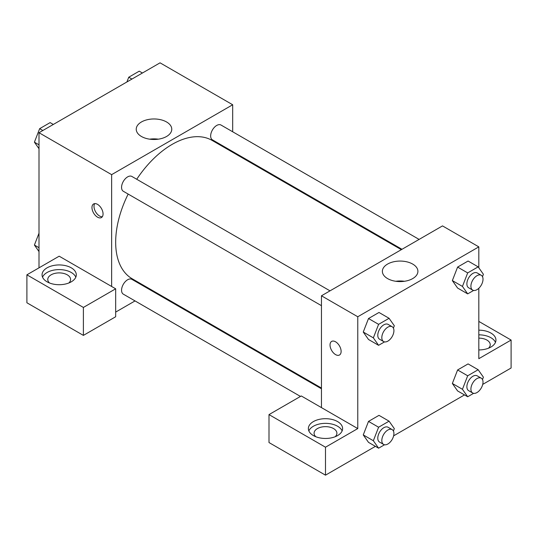 <?xml version="1.0" encoding="UTF-8"?>
<svg xmlns="http://www.w3.org/2000/svg" width="538" height="538" viewBox="0 0 538 538"><rect width="100%" height="100%" fill="white"/><g stroke="black" fill="none" stroke-linecap="round" stroke-linejoin="round"><path stroke-width="0.81" d="M39.005 267.837L39.005 132.718L160.055 62.832L232.685 104.762L232.685 131.783M232.685 151.548L232.685 152.294M166.565 121.971A17.767 10.256 180 0 1 171.77 129.221A17.767 10.256 180 0 1 154.002 139.483A17.767 10.256 180 0 1 136.235 129.221A17.767 10.256 180 0 1 147.204 119.745A17.767 10.256 180 0 1 166.565 121.971M111.635 286.472L59.18 256.189L26.9 274.824L83.39 307.44L115.67 288.805L111.635 286.472L111.635 174.648L39.005 132.718M111.635 174.648L232.685 104.762M158.306 139.174A17.767 10.256 0 0 0 149.698 139.174M97.513 217.164A7.848 4.533 60 0 1 92.388 210.25A7.848 4.533 60 0 1 93.592 203.963A7.848 4.533 60 0 1 101.433 208.495A7.848 4.533 60 0 1 101.433 217.554A7.848 4.533 60 0 1 97.513 217.164M94.742 203.613A7.848 4.533 -120 0 0 99.543 215.994A7.848 4.533 -120 0 0 102.321 216.733M47.075 267.837A17.122 9.886 180 0 1 65.73 265.691A17.122 9.886 180 0 1 76.302 274.824A17.122 9.886 180 0 1 59.18 284.71A17.122 9.886 180 0 1 42.058 274.824A17.122 9.886 180 0 1 47.075 267.837M75.818 277.157A17.122 9.886 0 0 0 63.807 269.968A17.122 9.886 0 0 0 47.075 272.497A17.122 9.886 0 0 0 42.542 277.157M49.503 282.981A11.412 6.591 180 0 1 47.768 279.484A11.412 6.591 180 0 1 54.815 273.398A11.412 6.591 180 0 1 67.25 274.824A11.412 6.591 180 0 1 70.592 279.484A11.412 6.591 180 0 1 68.857 282.981M26.9 274.824L26.9 302.78L83.39 335.396L115.67 316.754L115.67 288.805M83.39 307.44L83.39 335.396M152.799 290.661L152.153 291.038M135.031 300.917L115.67 312.101M321.455 388.779L131.891 279.336A8.561 4.943 120 0 0 125.3 281.63A8.561 4.943 120 0 0 121.561 290.244A8.561 4.943 120 0 0 123.337 294.165L300.466 396.432M419.109 239.41L220.984 125.024A8.561 4.943 120 0 0 214.393 127.318A8.561 4.943 120 0 0 210.654 135.932A8.561 4.943 120 0 0 212.429 139.853L401.987 249.296M330.016 290.85L131.891 176.464A8.561 4.943 120 0 0 125.3 178.757A8.561 4.943 120 0 0 121.561 187.372A8.561 4.943 120 0 0 123.337 191.286L321.455 305.671M128.165 194.077A79.886 46.127 120 0 0 115.67 242.208A79.886 46.127 120 0 0 132.213 278.785L321.455 388.039M401.341 249.666L212.106 140.411A79.886 46.127 120 0 0 136.726 179.255M321.455 407.609L301.28 395.961L269 414.603L325.49 447.212L357.77 428.578L321.455 407.609L321.455 295.792L442.505 225.899L478.82 246.868L478.82 267.783M269 414.603L269 442.552L325.49 475.168L375.41 446.352M393.634 435.827L464.502 394.912M482.727 384.388L511.1 368.005L511.1 340.05L478.82 358.691L478.82 288.281M478.82 338.126A11.412 6.591 180 0 1 486.89 340.056A11.412 6.591 180 0 1 490.232 344.71A11.412 6.591 180 0 1 488.497 348.207M495.458 342.383A17.122 9.886 0 0 0 478.82 334.831M478.82 330.171A17.122 9.886 180 0 1 495.942 340.05A17.122 9.886 180 0 1 478.82 349.935M315.813 436.728A11.412 6.591 180 0 1 314.078 433.238A11.412 6.591 180 0 1 325.49 426.647A11.412 6.591 180 0 1 336.902 433.238A11.412 6.591 180 0 1 335.167 436.728M342.128 430.904A17.122 9.886 0 0 0 330.117 423.722A17.122 9.886 0 0 0 313.385 426.251A17.122 9.886 0 0 0 308.852 430.904M313.385 421.59A17.122 9.886 180 0 1 332.04 419.445A17.122 9.886 180 0 1 342.612 428.578A17.122 9.886 180 0 1 325.49 438.463A17.122 9.886 180 0 1 308.368 428.578A17.122 9.886 180 0 1 313.385 421.59M325.49 447.212L325.49 475.168M478.82 321.415L511.1 340.05M473.622 393.332L467.69 396.755L462.445 389.297L467.69 375.786L457.603 369.962L468.08 363.91L457.603 369.962L452.357 383.473L457.603 390.931L452.344 383.486M473.622 290.453L467.69 293.876L457.603 288.052L452.344 280.614L457.603 267.083L468.08 261.031L457.603 267.083L467.69 272.907L478.168 266.861L483.413 274.313L482.499 276.673M384.529 341.892L378.597 345.315L368.51 339.491L363.251 332.047L368.51 318.523L378.987 312.47L368.51 318.523L378.597 324.347L389.075 318.294L394.32 325.752L393.406 328.106M384.529 444.765L378.597 448.188L373.352 440.736L378.597 427.226L368.51 421.402L378.987 415.349L368.51 421.402L363.264 434.912L368.51 442.364L363.251 434.926M357.77 428.578L357.77 316.754L478.82 246.868M412.7 264.077A17.767 10.256 180 0 1 417.905 271.327A17.767 10.256 180 0 1 400.137 281.589A17.767 10.256 180 0 1 382.37 271.327A17.767 10.256 180 0 1 393.339 261.851A17.767 10.256 180 0 1 412.7 264.077M357.77 316.754L321.455 295.792M404.441 281.28A17.767 10.256 0 0 0 395.834 281.28M331.657 341.408A7.848 4.533 -120 0 0 330.453 347.696A7.848 4.533 -120 0 0 335.577 354.609A7.848 4.533 60 0 1 330.453 347.696A7.848 4.533 60 0 1 331.657 341.408A7.848 4.533 60 0 1 339.498 345.941A7.848 4.533 60 0 1 339.498 354.999A7.848 4.533 60 0 1 335.577 354.609A7.848 4.533 -120 0 0 339.505 354.999M378.597 345.315L373.352 337.857L378.597 324.347M392.148 326.721L388.113 324.394A8.561 4.943 120 0 0 381.523 326.687A8.561 4.943 120 0 0 377.784 335.302A8.561 4.943 120 0 0 379.559 339.216L383.594 341.549A8.561 4.943 120 0 0 392.148 336.606A8.561 4.943 120 0 0 392.148 326.721A8.561 4.943 120 0 0 385.558 329.014A8.561 4.943 120 0 0 381.819 337.629A8.561 4.943 120 0 0 383.594 341.549M368.51 339.491L363.264 332.033L373.352 337.857M389.075 318.294L378.987 312.47M467.69 293.876L462.445 286.418L467.69 272.907M481.241 275.281L477.206 272.954A8.561 4.943 120 0 0 470.615 275.248A8.561 4.943 120 0 0 466.876 283.862A8.561 4.943 120 0 0 468.652 287.783L472.687 290.11A8.561 4.943 120 0 0 481.241 285.167A8.561 4.943 120 0 0 481.241 275.281A8.561 4.943 120 0 0 474.65 277.574A8.561 4.943 120 0 0 470.911 286.189A8.561 4.943 120 0 0 472.687 290.11M457.603 288.052L452.357 280.594L462.445 286.418M478.168 266.861L468.08 261.031M378.597 427.226L389.075 421.173L394.32 428.631L393.406 430.985M392.148 429.6L388.113 427.266A8.561 4.943 120 0 0 381.523 429.559A8.561 4.943 120 0 0 377.784 438.174A8.561 4.943 120 0 0 379.559 442.095L383.594 444.422A8.561 4.943 120 0 0 392.148 439.479A8.561 4.943 120 0 0 392.148 429.6A8.561 4.943 120 0 0 385.558 431.893A8.561 4.943 120 0 0 381.819 440.508A8.561 4.943 120 0 0 383.594 444.422M378.597 448.188L368.51 442.364M373.352 440.736L363.264 434.912M389.075 421.173L378.987 415.349M467.69 375.786L478.168 369.734L483.413 377.192L482.499 379.546M481.241 378.16L477.206 375.833A8.561 4.943 120 0 0 470.615 378.127A8.561 4.943 120 0 0 466.876 386.741A8.561 4.943 120 0 0 468.652 390.655L472.687 392.989A8.561 4.943 120 0 0 481.241 388.046A8.561 4.943 120 0 0 481.241 378.16A8.561 4.943 120 0 0 474.65 380.453A8.561 4.943 120 0 0 470.911 389.068A8.561 4.943 120 0 0 472.687 392.989M467.69 396.755L457.603 390.931M462.445 389.297L452.357 383.473M478.168 369.734L468.08 363.91M39.005 148.703L34.412 142.173L39.657 128.663L50.135 122.61L53.323 124.453M39.005 144.823L34.412 142.173M42.845 130.505L39.657 128.663M126.907 81.971L128.75 77.223L139.228 71.171L142.415 73.013M131.938 79.066L128.75 77.223M39.005 251.582L34.412 245.046L39.005 233.21M39.005 247.702L34.412 245.046"/></g></svg>
